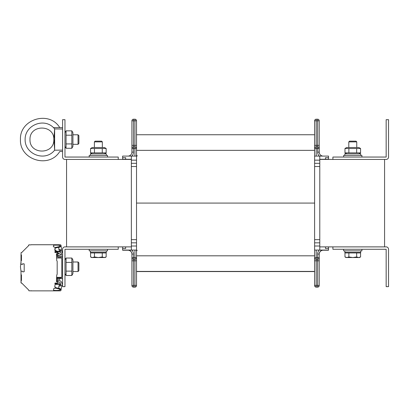 <?xml version="1.0" encoding="UTF-8"?>
<svg xmlns="http://www.w3.org/2000/svg" width="409" height="409" viewBox="0 0 409 409"><rect width="100%" height="100%" fill="white"/><g stroke="black" fill="none" stroke-linecap="round" stroke-linejoin="round"><path stroke-width="0.61" d="M384.572 246.888L384.572 159.433M118.237 246.888L118.237 249.275L64.97 249.275L64.97 286.643L62.587 286.643L62.587 249.275A2.388 2.388 0 0 1 64.975 246.888L125.66 246.888L125.66 248.478L122.613 248.478L122.613 246.888M322.087 250.226L328.524 250.226L328.524 248.478L325.477 248.478L328.524 248.478L328.524 246.888L332.895 246.888L332.895 249.275L386.162 249.275L386.162 286.643L388.55 286.643L388.55 249.275A2.388 2.388 0 0 0 386.162 246.888L332.895 246.888M118.237 159.433L118.237 157.051L64.97 157.051L64.97 119.684L62.587 119.684L62.587 157.051A2.388 2.388 0 0 0 64.975 159.433L131.355 159.433M319.782 159.433L386.162 159.433A2.388 2.388 0 0 0 388.55 157.051L388.55 119.684L386.162 119.684L386.162 157.051L332.895 157.051L332.895 159.433M66.56 246.888L66.56 159.433M316.203 156.095L316.203 148.544L319.224 148.544A1.59 1.59 0 0 0 317.635 146.954L317.635 152.122L319.224 152.122A3.978 3.978 0 0 0 323.197 156.095A3.978 3.978 0 0 1 319.224 152.122A3.978 3.978 0 0 0 323.197 156.095A3.978 3.978 0 0 1 319.224 152.122A3.978 3.978 0 0 0 323.197 156.095A3.978 3.978 0 0 1 319.224 152.122A3.978 3.978 0 0 0 323.197 156.095A3.978 3.978 0 0 1 319.224 152.122L319.224 145.522M316.203 250.068L316.203 257.624L319.224 257.624A1.59 1.59 0 0 1 317.635 259.214L317.635 254.045L319.224 254.045A3.978 3.978 0 0 1 323.197 250.068A3.978 3.978 0 0 0 319.224 254.045A3.978 3.978 0 0 1 323.197 250.068A3.978 3.978 0 0 0 319.224 254.045L319.224 285.37A1.59 1.59 0 0 1 317.635 286.96L316.203 286.96A1.59 1.59 0 0 1 314.613 285.37L314.613 271.418L136.524 271.576L314.613 271.576M127.94 250.068A3.978 3.978 0 0 1 131.913 254.045L131.913 285.37A1.59 1.59 0 0 0 133.503 286.96L134.934 286.96A1.59 1.59 0 0 0 136.524 285.37L136.524 271.418L314.613 271.418L314.613 134.745L136.524 134.745L136.524 271.418L314.613 271.418M325.477 159.433L325.477 157.685L328.524 157.685L328.524 159.433M319.224 254.204A3.978 3.978 0 0 1 323.197 250.226A3.978 3.978 0 0 0 319.224 254.204A3.978 3.978 0 0 1 323.197 250.226A3.978 3.978 0 0 0 319.224 254.204M317.635 287.118L317.635 285.37L319.214 285.528A1.59 1.59 0 0 1 317.635 287.118L316.203 287.118A1.59 1.59 0 0 1 314.613 285.528L314.613 285.528M127.94 156.095A3.978 3.978 0 0 0 131.913 152.122L131.913 120.798A1.59 1.59 0 0 1 133.503 119.208L134.934 119.208A1.59 1.59 0 0 1 136.524 120.798L136.524 134.745M125.66 159.433L125.66 157.685L122.613 157.685L122.613 159.433M125.66 248.478L122.613 248.478L122.613 250.226L129.05 250.226M134.934 287.118A1.59 1.59 0 0 0 136.524 285.528L136.524 285.528A1.59 1.59 0 0 1 134.934 287.118L133.503 287.118L133.503 285.37L134.934 285.37L134.934 286.96A1.59 1.59 0 0 0 136.524 285.37A1.59 1.59 0 0 1 134.934 286.96L134.934 287.118M131.913 260.804L133.503 260.804L133.503 285.37L131.913 285.528A1.59 1.59 0 0 0 133.503 287.118M131.913 257.624L133.503 257.624L133.503 259.214L134.934 259.214L134.934 260.804L133.503 260.804L133.503 259.214A1.59 1.59 0 0 1 131.913 257.624L131.913 257.782M127.94 250.226A3.978 3.978 0 0 1 131.913 254.204M136.524 203.084L314.613 203.084M317.635 119.208L317.635 145.364L319.224 145.364L319.224 120.798A1.59 1.59 0 0 0 317.635 119.208L316.203 119.208A1.59 1.59 0 0 0 314.613 120.798L314.613 134.745M325.477 157.685L328.524 157.685L328.524 156.095L314.613 156.095M319.782 159.275L328.524 159.275M314.613 145.364L317.635 145.364L317.635 146.954L316.203 146.954A1.59 1.59 0 0 0 314.613 148.544L316.203 148.544L316.203 119.208M328.524 250.068L319.782 250.068L319.782 156.095M319.782 163.329L314.613 163.329M319.782 246.888L328.524 246.888M325.477 246.888L325.477 248.478M319.782 250.068L314.613 250.068M314.613 285.37L317.635 285.37L317.635 259.214L316.203 259.214A1.59 1.59 0 0 1 314.613 257.624L316.203 257.624L316.203 287.118M319.782 242.834L314.613 242.834M125.66 157.685L122.613 157.685L122.613 156.095L136.524 156.095M131.355 159.275L122.613 159.275M133.503 119.208L133.503 148.544L131.913 148.544A1.59 1.59 0 0 1 133.503 146.954L134.934 146.954A1.59 1.59 0 0 1 136.524 148.544L134.934 148.544L134.934 119.208M131.355 156.095L131.355 250.068L136.524 250.068M131.355 163.329L136.524 163.329M122.613 250.068L131.355 250.068M131.355 246.888L125.66 246.888M131.355 242.834L136.524 242.834M134.934 259.214A1.59 1.59 0 0 0 136.524 257.624L136.524 257.624A1.59 1.59 0 0 1 134.934 259.214L134.934 257.624L136.524 257.624M107.506 157.051L107.506 155.461L89.218 155.461L89.218 157.051M361.914 157.051L361.914 155.461L343.632 155.461L343.632 157.051M343.632 249.275L343.632 250.865L361.914 250.865L361.914 249.275M89.218 249.275L89.218 250.865L107.506 250.865L107.506 249.275M106.314 252.455L106.314 250.865L106.314 252.455L90.415 252.455L90.415 250.865M360.723 252.455L360.723 250.865L360.723 252.455L344.823 252.455L344.823 250.865M106.314 153.871L106.314 155.461L106.314 153.871L90.415 153.871L90.415 155.461M360.723 153.871L360.723 155.461L360.723 153.871L344.823 153.871L344.823 155.461M356.019 141.151L349.531 141.151L348.8 141.882L356.75 141.882L356.019 141.151M348.8 141.882L348.8 147.511M359.531 257.542L360.574 256.939L359.531 257.542L358.627 257.542L360.574 256.939L360.574 252.931L356.674 252.931L356.674 256.939L358.627 257.542L352.773 257.542L356.674 256.939M344.971 256.939L346.919 257.542L346.014 257.542L344.971 256.939L344.971 252.931L356.674 252.931M348.872 256.939L352.773 257.542L346.919 257.542L348.872 256.939L348.872 252.931M346.653 252.455L346.653 252.931M101.606 141.151L95.118 141.151L94.387 141.882L102.337 141.882L101.606 141.151M94.387 141.882L94.387 147.511M106.166 256.939L105.123 257.542L104.213 257.542L106.166 256.939L106.166 252.931L102.265 252.931L102.265 256.939L104.213 257.542L98.364 257.542L102.265 256.939M90.558 256.939L92.511 257.542L91.606 257.542L90.558 256.939L90.558 252.931L102.265 252.931M94.464 256.939L98.364 257.542L92.511 257.542L94.464 256.939L94.464 252.931M92.24 252.455L92.24 252.931M92.281 147.511L104.443 147.511L106.166 148.503L90.558 148.503L92.281 147.511M92.281 153.871L90.558 152.874L106.166 152.874L106.166 148.503L104.443 147.511M102.265 148.503L102.265 152.874M94.464 148.503L94.464 152.874M90.558 148.503L90.558 152.874M346.694 147.511L358.857 147.511L360.574 148.503L344.971 148.503L346.694 147.511M346.694 153.871L344.971 152.874L360.574 152.874L360.574 148.503L358.857 147.511L360.574 148.503M356.674 148.503L356.674 152.874M348.872 148.503L348.872 152.874M344.971 148.503L344.971 152.874M78.032 271.535L78.886 270.681L78.886 262.849L78.032 261.995L78.032 271.535L72.92 271.535M61.759 277.322L56.626 277.379M57.418 256.162L62.587 256.218M62.587 254.838L59.98 254.838M62.587 277.895A0.798 0.798 0 0 1 61.79 278.687L58.216 278.687A0.798 0.798 0 0 0 57.418 279.485L57.418 281.867L56.626 281.867L56.626 278.687L62.587 278.687M20.45 266.765L21.007 261.908L20.45 266.765L21.033 271.74L20.45 266.765M54.796 249.592L56.733 251.233L54.796 249.592M57.255 251.75L58.876 253.606L57.255 251.75M59.765 278.687L58.584 280.293L59.765 278.687M55.885 283.064L55.082 283.718L55.885 283.064M78.032 144.331L78.886 143.477L78.886 135.645L78.032 134.791L78.032 144.331L72.92 144.331M62.587 150.108L54.637 150.195L53.988 139.607M29.99 139.561C29.412 154.878 54.412 154.878 53.84 139.561C54.412 154.878 29.412 154.878 29.99 139.561C29.412 124.244 54.412 124.239 53.84 139.556L54.637 128.922L62.587 129.014M54.407 132.705L54.637 128.922L54.637 150.195M54.361 145.773L54.407 146.412M62.587 127.634L53.497 127.634L54.683 128.927M59.765 151.483C49.254 168.994 19.463 159.955 20.45 139.561C19.463 159.955 49.254 168.994 59.765 151.483L62.587 151.483M20.45 139.561C19.463 119.162 49.254 110.123 59.765 127.634C49.254 110.123 19.463 119.162 20.45 139.561M72.92 132.721L72.92 146.396L71.836 148.283L71.836 130.839L72.92 132.721M64.97 132.721L66.059 130.839L66.059 148.283L71.836 148.283M71.836 143.922L66.059 143.922M71.836 135.2L66.059 135.2M71.836 130.839L66.059 130.839M72.92 259.925L72.92 273.601L71.836 275.487L71.836 258.043L72.92 259.925M64.97 259.925L66.059 258.043L66.059 275.487L71.836 275.487M71.836 271.126L66.059 271.126M71.836 262.404L66.059 262.404M71.836 258.043L66.059 258.043M56.626 278.687A0.798 0.798 0 0 1 57.418 277.895L60.997 277.895A0.798 0.798 0 0 0 61.79 277.097L61.79 258.815A0.798 0.798 0 0 0 60.997 258.018L57.418 258.018A0.798 0.798 0 0 1 56.626 257.225L56.626 254.045L57.418 254.045L57.418 256.428A0.798 0.798 0 0 0 58.216 257.225L61.79 257.225A0.798 0.798 0 0 1 62.587 258.018M31.232 290.855L28.886 290.784L28.778 290.109L21.749 283.084L21.079 282.972L21.007 271.954L21.007 282.803L21.007 280.676L21.007 281.014L21.442 280.477L21.079 280.845L21.079 280.318M27.372 288.708L26.641 287.977L27.372 288.708M25.629 286.965L24.898 286.234L25.629 286.965M23.886 285.221L23.155 284.49L23.886 285.221M22.142 283.478L21.636 283.197L22.142 283.478M31.34 244.74L60.23 244.74A0.798 0.798 0 0 1 61.018 245.4L61.948 251.898A3.18 3.18 0 0 1 59.857 254.884L58.937 255.221A1.59 1.59 0 0 1 58.395 255.318L57.771 255.318L58.395 255.318M21.043 254.71L21.442 255.119L21.007 254.582L21.007 260.804L21.079 252.624L21.749 252.511L28.778 245.487L28.385 245.881L28.886 244.812L30.931 244.899M21.749 252.511L22.142 252.118L21.749 252.511M23.155 251.106L23.886 250.374L23.155 251.106M24.898 249.362L25.629 248.631L24.898 249.362M26.641 247.619L27.372 246.888L26.641 247.619M21.007 254.919L21.007 261.141L21.442 260.605L21.079 260.973L21.442 260.605L21.079 260.973L21.442 260.605L21.079 260.973L21.442 260.605L21.442 255.119M21.007 261.141L21.007 263.641A0.798 0.798 0 0 0 21.8 264.439L22.357 264.439L21.8 264.439L22.357 264.439L21.8 264.439L22.357 264.439L21.8 264.439L22.357 264.439L22.838 263.662L22.597 263.902L24.187 263.861L24.187 271.694L22.838 271.934L22.357 271.157L21.8 271.157A0.798 0.798 0 0 0 21.007 271.954L21.007 281.014L21.007 271.954L21.007 281.014L21.007 274.459L21.442 274.991L21.079 274.623L21.442 274.991L21.079 274.623L21.442 274.991L21.079 274.623L21.442 274.991L21.079 274.623L21.442 274.991L21.079 274.623L21.442 274.991L21.442 280.477L21.007 281.014M52.015 290.855L60.23 290.855L52.015 290.855M61.948 284.889L61.018 290.196A0.798 0.798 0 0 1 60.23 290.855L30.706 290.855M59.857 280.712L58.937 280.375L59.857 280.712A3.18 3.18 0 0 1 61.948 283.698M58.937 280.375A1.59 1.59 0 0 0 58.395 280.277L57.771 280.277L58.395 280.277L57.771 280.277L57.418 280.917L57.541 280.456M58.359 281.75L60.159 282.593A0.634 0.634 0 0 1 59.929 283.8A0.634 0.634 0 0 0 60.159 282.593L57.557 281.377L60.159 282.593M54.796 283.299L57.735 283.064L55.036 283.064L57.735 283.064L55.036 283.064L57.735 283.064L55.036 283.064L55.01 283.713A31.8 31.8 0 0 0 59.929 283.8M57.418 281.867L57.976 282.108L57.735 283.064L55.036 283.064M56.416 254.086L56.626 253.728L57.735 253.728L56.626 253.728L57.735 253.728L56.626 253.728L57.735 253.728L56.626 253.728L57.735 253.728L56.626 253.728L56.416 254.086L56.754 260.732A0.798 0.798 0 0 1 57.178 261.438L57.178 274.158A0.798 0.798 0 0 1 56.754 274.863L56.416 281.515M58.359 253.846L60.159 253.002A0.634 0.634 0 0 0 59.929 251.796A0.634 0.634 0 0 1 60.159 253.002L57.557 254.219L60.159 253.002A0.634 0.634 0 0 0 59.929 251.796A31.8 31.8 0 0 0 55.01 251.883L55.036 252.532L57.976 252.772L57.735 253.728L56.626 253.728M57.541 255.139L57.418 254.679L57.771 255.318M53.605 288.667L53.584 290.344A31.8 31.8 0 0 0 58.952 290.344L60.522 289.659L60.522 288.897L60.281 289.899L59.407 289.899L60.522 289.659L60.256 288.662A1.391 1.391 0 0 1 58.743 287.103A1.391 1.391 0 0 1 60.598 285.968L60.915 285.743L60.701 284.444A31.8 31.8 0 0 0 55.01 284.48L54.852 286.366A1.391 1.391 0 0 1 53.804 288.667L53.605 288.667M54.852 249.229L55.01 251.116A31.8 31.8 0 0 0 60.701 251.152L60.915 249.853L60.598 249.628A1.391 1.391 0 0 1 58.743 248.493A1.391 1.391 0 0 1 60.256 246.934L60.522 245.937L58.952 245.252A31.8 31.8 0 0 0 53.584 245.252L53.364 246.688L53.804 246.929A1.391 1.391 0 0 1 54.852 249.229L54.796 248.718M55.036 252.532L57.735 252.532L55.036 252.532M55.01 251.883L54.796 252.123L55.01 251.883A31.8 31.8 0 0 1 59.929 251.796M60.281 245.697L59.407 245.697L60.281 245.697M60.256 246.934L60.522 246.33A0.798 0.798 0 0 0 60.512 246.33L54.964 247.557M60.915 249.853L60.598 249.628L60.915 249.853M58.395 280.277L57.771 280.277M21.038 280.896L21.442 280.477L21.079 280.845L21.079 274.623L21.442 274.991M57.976 252.772L57.976 253.488L57.976 252.772M54.964 288.038L60.512 289.265A0.798 0.798 0 0 0 60.522 289.265L60.281 289.899L59.407 289.899L60.281 289.899L60.522 289.265L60.281 289.899L59.407 289.899L60.281 289.899L60.522 288.897M30.997 290.855L31.687 290.855L31.089 290.722M60.915 250.855L60.619 250.625A1.391 1.391 0 0 1 58.916 249.009M55.174 248.079L59.453 247.097M54.852 286.366L54.796 286.878M60.915 284.741L60.619 284.971A1.391 1.391 0 0 0 58.916 286.586M59.453 288.498L55.174 287.517M59.857 254.884L58.937 255.221M60.256 288.662A1.391 1.391 0 0 1 58.743 287.103A1.391 1.391 0 0 1 60.598 285.968L60.915 285.743M21.442 275.16L21.007 274.459L21.007 280.676L21.007 274.516M21.007 280.318L21.007 275.15M21.007 260.446L21.007 255.277M21.442 260.436L21.079 260.973M136.524 255.809L314.613 255.809M136.524 150.359L314.613 150.359M319.224 120.798L314.613 120.798M317.635 152.122A5.568 5.568 0 0 0 319.301 156.095M319.782 239.654L314.613 239.654M319.782 166.509L314.613 166.509M319.782 160.149L314.613 160.149M319.224 260.804L314.613 260.804M317.635 254.045A5.568 5.568 0 0 1 319.301 250.068M319.782 246.013L314.613 246.013M131.831 156.095A5.568 5.568 0 0 0 133.503 152.122A5.568 5.568 0 0 1 131.831 156.095A5.568 5.568 0 0 0 133.503 152.122L133.503 148.544L134.934 148.544L134.934 156.095M131.913 120.798L136.524 120.798M131.913 145.364L136.524 145.364M131.355 166.509L136.524 166.509M131.355 239.654L136.524 239.654M131.355 160.149L136.524 160.149M131.913 152.122L133.503 152.122M131.831 250.068A5.568 5.568 0 0 1 133.503 254.045A5.568 5.568 0 0 0 131.831 250.068A5.568 5.568 0 0 1 133.503 254.045L133.503 257.624L134.934 257.624L134.934 250.068M136.524 260.804L134.934 260.804L134.934 285.37L136.524 285.37M131.355 246.013L136.524 246.013M131.913 254.045L133.503 254.045M53.497 127.634C43.605 117.495 24.801 125.394 25.118 139.561C24.801 153.723 43.605 161.627 53.497 151.483L54.683 150.195M21.079 260.804L21.079 260.446M21.442 280.308L21.079 280.676M21.079 254.919L21.442 255.288M137.209 250.303L136.524 251.09M137.209 156.018L136.811 155.844M137.209 155.86L136.524 155.077M102.337 147.511L102.337 141.882L102.337 147.511M356.75 147.511L356.75 141.882M358.897 252.931L358.897 252.455M104.484 252.931L104.484 252.455M104.443 153.871L106.166 152.874L104.443 153.871M358.857 153.871L360.574 152.874M72.92 261.995L78.032 261.995M72.92 134.791L78.032 134.791M64.97 146.396L66.059 148.283M64.97 273.601L66.059 275.487M31.687 244.74L30.997 244.74L31.687 244.74"/></g></svg>
